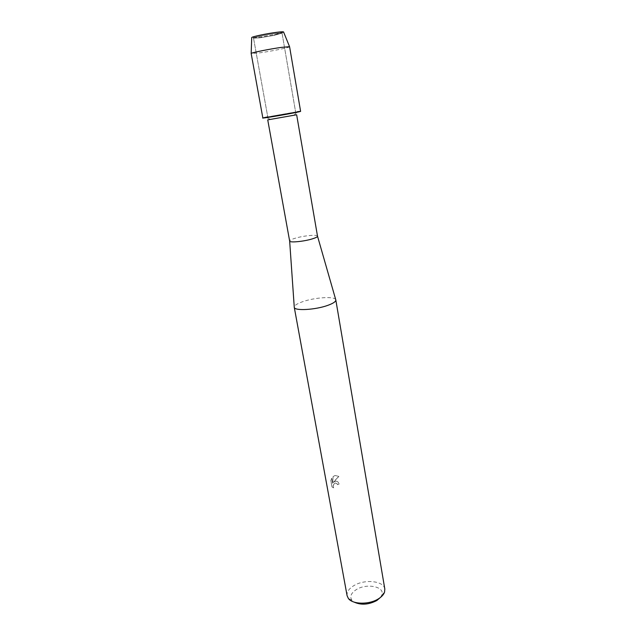 <?xml version="1.0" encoding="UTF-8"?>
<svg xmlns="http://www.w3.org/2000/svg" width="636" height="636" viewBox="0 0 636 636"><rect width="100%" height="100%" fill="white"/><g stroke="black" fill="none" stroke-linecap="round" stroke-linejoin="round"><path stroke-width="0.48" stroke-dasharray="3.18 2.39" d="M259.79 37.842L253.525 38.144C252.866 37.508 267.088 34.487 276 33.39L282.042 33.12L274.1 35.393L259.79 37.842L253.525 38.144C252.866 37.508 267.088 34.487 276 33.39L282.042 33.12L274.1 35.393L259.79 37.842M283.608 32.07L274.704 34.567L258.693 37.301C241.243 39.639 259.949 34.392 276.859 32.293M273.742 115.855L295.653 112.246L273.742 115.855M296.654 114.774L267.732 119.878M294.23 115.005L297.402 111.713L267.756 116.889M317.515 236.155C317.603 234.35 303.698 235.662 295.311 238.198C291.542 239.327 289.65 240.281 289.642 241.068M335.721 299.643C334.608 296.098 314.526 297.433 302.561 301.734C297.346 303.571 294.571 305.312 294.245 306.957M334.918 481.309L333.32 482.446L334.782 480.554L338.805 476.396L335.069 475.49L333.113 476.443L332.596 483.328L331.674 478.232L330.831 480.689L331.968 486.977L333.63 487.868C332.747 485.729 333.28 484.107 335.22 482.986L336.977 483.614L337.43 484.656L339.02 484.02C338.471 481.921 337.215 480.991 335.252 481.214L334.918 481.309M384.82 589.063C383.937 580.811 364.492 578.871 353.735 585.708C348.862 588.737 346.644 592.068 347.097 595.717M380.431 597.45L381.839 594.97C385.154 586.615 366.598 582.926 356.303 589.62C351.024 593.062 349.562 596.6 351.915 600.249L354.085 602.093M333.701 487.892L332.04 487.009L330.903 480.721L331.746 478.256L332.668 483.36L333.177 476.467L335.14 475.513L338.877 476.428L333.391 482.47L335.315 481.237C337.287 481.015 338.543 481.953 339.091 484.052L337.501 484.688L337.048 483.646L335.291 483.018C333.351 484.131 332.819 485.761 333.701 487.892L333.63 487.868M283.537 31.911C283.895 32.349 280.953 33.231 274.704 34.567L260.919 36.999L251.705 37.699M289.595 46.754C290.231 47.422 271.445 51.23 259.56 52.867L251.101 53.543M300.613 111.372L262.851 118.034M253.525 38.144L267.804 117.159L253.525 38.144M270.093 119.258L265.983 117.255M351.915 600.249L348.377 598.468M381.839 594.97L384.565 592.092M282.042 33.12L295.653 112.246L282.042 33.12M274.1 35.393L274.704 34.567L274.1 35.393M261.778 37.564L260.919 36.999L261.778 37.564"/><path stroke-width="0.95" d="M317.515 236.195C317.444 236.95 315.623 237.872 312.045 238.961C303.706 241.529 289.674 242.849 289.658 241.108L267.732 119.878L296.654 114.774L317.515 236.195L335.721 299.643M267.756 116.889L265.983 117.255C253.987 119.711 276.771 116.197 292.886 113.073C301.249 111.435 302.752 110.982 297.402 111.713M294.245 306.957L294.269 307.323C294.333 311.091 315.575 309.899 327.953 305.304C333.24 303.372 335.864 301.599 335.824 299.993M294.261 307.268L347.097 595.717L348.377 598.468C352.59 604.55 369.341 604.796 378.515 598.786C381.711 596.775 383.723 594.541 384.565 592.092L384.82 589.063L335.816 299.938M354.085 602.093C361.049 605.289 368.634 604.764 376.83 600.519L380.431 597.45M251.705 37.699L251.713 37.524C252.15 36.634 267.374 33.454 276.859 32.293C281.502 31.721 283.751 31.649 283.608 32.07M276.859 32.293L283.537 31.911L289.595 46.754L300.613 111.372L262.851 118.034L251.164 53.44C251.657 52.621 270.101 48.924 281.525 47.374L289.499 46.682M289.658 241.108L294.269 307.323M251.713 37.524L251.164 53.44"/></g></svg>
